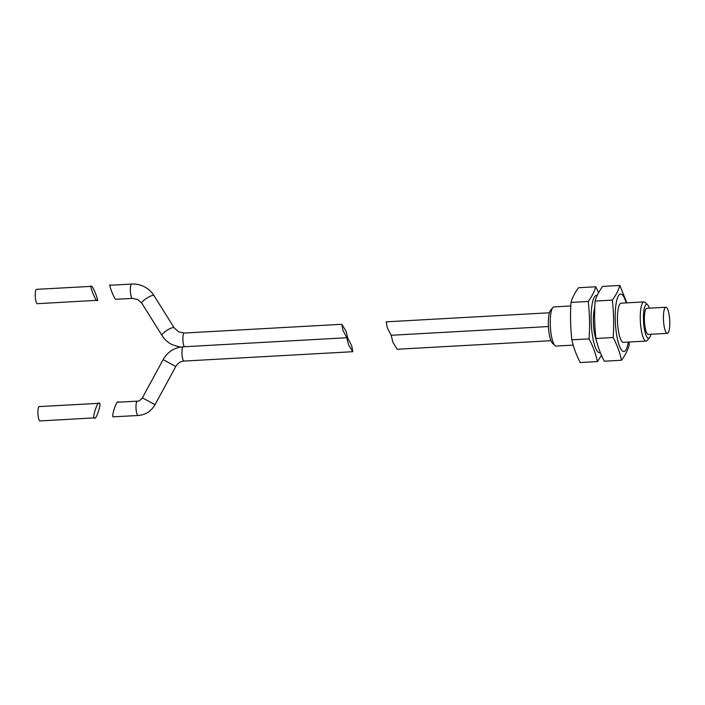 <?xml version="1.0" encoding="UTF-8"?>
<svg xmlns="http://www.w3.org/2000/svg" width="705" height="705" viewBox="0 0 705 705"><rect width="100%" height="100%" fill="white"/><g stroke="black" fill="none" stroke-linecap="round" stroke-linejoin="round"><path stroke-width="1.06" d="M597.188 295.465A28.764 6.847 86.8 0 0 591.16 321.172A28.764 6.847 86.8 0 0 598.783 352.597A28.764 6.847 86.8 0 0 600.352 352.659M601.48 355.302L597.452 361.577C595.796 353.945 593.011 346.375 589.08 338.867C589.935 326.336 589.653 313.866 588.234 301.467C591.874 296.505 594.385 291.614 595.751 286.776L598.589 292.681M597.452 361.577L580.233 362.537C576.302 355.029 573.517 347.45 571.861 339.819C570.442 327.411 570.16 314.95 571.015 302.419C572.381 297.589 574.892 292.69 578.541 287.737L595.751 286.776M570.812 305.97L553.945 306.904A19.608 4.671 86.8 0 0 552.835 307.565A19.608 4.671 86.8 0 0 550.367 326.741A19.608 4.671 86.8 0 0 554.941 345.529A19.608 4.671 86.8 0 0 555.47 345.917A19.608 4.671 86.8 0 0 556.113 346.067L573.2 345.124M666.304 307.345A13.078 3.111 86.8 0 0 665.873 307.248A13.078 3.111 86.8 0 0 663.449 319.576A13.078 3.111 86.8 0 0 666.895 333.254A13.078 3.111 86.8 0 0 667.327 333.35A13.078 3.111 86.8 0 0 669.75 321.013A13.078 3.111 86.8 0 0 666.304 307.345M665.873 307.248L646.855 308.296A13.078 3.111 86.8 0 0 644.432 320.634A13.078 3.111 86.8 0 0 647.877 334.311A13.078 3.111 86.8 0 0 648.309 334.408L667.327 333.35M596.412 340.427A19.608 4.671 -93.2 0 1 594.773 307.53M649.437 308.156A16.999 4.045 86.8 0 0 647.657 304.842A16.999 4.045 86.8 0 0 647.199 304.507A16.999 4.045 86.8 0 0 643.453 319.268A16.999 4.045 86.8 0 0 647.965 338.197A16.999 4.045 86.8 0 0 649.481 337.748A16.999 4.045 86.8 0 0 650.891 334.267M649.481 337.748L647.243 340.418A19.608 4.671 -93.2 0 1 646.133 341.079A19.608 4.671 -93.2 0 1 645.489 340.929A19.608 4.671 -93.2 0 1 640.316 320.414A19.608 4.671 -93.2 0 1 643.956 301.916A19.608 4.671 -93.2 0 1 644.608 302.057A19.608 4.671 -93.2 0 1 645.137 302.445L647.657 304.842M643.956 301.916L621.14 303.176A19.608 4.671 86.8 0 0 617.501 321.683A19.608 4.671 86.8 0 0 622.665 342.189A19.608 4.671 86.8 0 0 623.308 342.339L646.133 341.079M628.314 342.066A28.764 6.847 -93.2 0 1 622.867 351.266A28.764 6.847 -93.2 0 1 615.236 319.224A28.764 6.847 -93.2 0 1 621.581 294.258A28.764 6.847 -93.2 0 1 626.137 302.903M619.845 285.446C618.47 290.275 615.967 295.166 612.319 300.127C613.738 312.535 614.02 324.996 613.165 337.528C617.095 345.036 619.889 352.606 621.537 360.246L604.326 361.198C600.396 353.69 597.602 346.12 595.954 338.479C594.535 326.08 594.253 313.61 595.108 301.079C596.474 296.25 598.977 291.359 602.625 286.397L619.845 285.446L626.868 302.859M548.437 326.547L391.169 335.272L387.256 327.71L386.199 321.832L549.424 312.773M554.941 345.529L552.412 343.132A16.999 4.045 -93.2 0 1 548.455 326.856A16.999 4.045 -93.2 0 1 550.587 310.226L552.835 307.565M550.966 340.718L397.179 349.248L392.941 342.383L391.169 335.272M613.165 337.528L595.954 338.479M621.537 360.246C625.185 355.285 627.688 350.394 629.063 345.565L629.257 342.013M612.319 300.127L595.108 301.079M571.015 302.419L588.234 301.467M571.861 339.819L589.08 338.867M110.518 285.296C107.486 281.762 114.8 300.7 115.92 299.273L132.469 298.418A7.191 1.71 -93.2 0 1 132.232 298.365A7.191 1.71 -93.2 0 1 130.337 290.839A7.191 1.71 -93.2 0 1 131.676 284.062C136.091 283.833 140.277 284.705 144.217 286.671C148.288 288.759 151.557 291.747 154.016 295.633L174.188 327.816L178.603 331.861L184.243 333.033L341.819 324.291L342.877 330.169L346.789 337.739L348.57 344.842L352.8 351.707L351.742 345.829L347.829 338.259L346.058 331.156L341.819 324.291M346.789 337.739L183.018 346.807A7.191 1.71 86.8 0 0 181.978 354.06A7.191 1.71 86.8 0 0 183.846 361.013A7.191 1.71 86.8 0 0 184.084 361.066C180.542 361.339 177.775 363.145 175.783 366.485L163.146 359.612L142.375 397.823C140.242 400.387 138.559 401.498 137.334 401.145A7.191 1.71 86.8 0 0 136.003 407.931A7.191 1.71 86.8 0 0 137.898 415.448A7.191 1.71 86.8 0 0 138.136 415.501L113.505 416.805C110.579 418.338 117.021 398.633 118.255 402.264M183.018 346.807L180.233 347.177M94.488 417.853L40.044 420.938A7.191 1.71 86.8 0 1 39.806 420.885A7.191 1.71 86.8 0 1 37.911 413.368A7.191 1.71 86.8 0 1 39.242 406.582L99.238 403.322C98.004 399.691 91.562 419.387 94.488 417.853C95.713 421.484 102.154 401.788 99.238 403.322M96.902 300.321L37.383 303.688A7.191 1.71 -93.2 0 1 37.145 303.635A7.191 1.71 -93.2 0 1 35.25 296.118A7.191 1.71 -93.2 0 1 36.581 289.332L91.5 286.353C92.619 284.917 99.934 303.855 96.902 300.321C95.783 301.758 88.469 282.82 91.5 286.353M142.375 397.823L155.012 404.696L175.783 366.485M132.469 298.418L137.731 299.51L141.828 303.265A7.191 1.692 -32.1 0 1 146.596 298.286A7.191 1.692 -32.1 0 1 153.831 295.465A7.191 1.692 -32.1 0 1 154.016 295.633M180.595 347.248L172.108 344.692C167.913 342.542 164.538 339.466 162 335.457A7.191 1.692 -32.1 0 1 166.768 330.478A7.191 1.692 -32.1 0 1 174.003 327.658A7.191 1.692 -32.1 0 1 174.188 327.816M184.278 346.745A7.191 1.71 -93.2 0 1 182.886 338.735A7.191 1.71 -93.2 0 1 184.243 333.033M352.8 351.707L184.084 361.066M163.146 359.612C167.085 352.72 172.892 348.517 180.586 347.01M137.334 401.145L117.999 402.211M110.306 285.243L131.676 284.062M138.136 415.501C145.574 414.84 151.205 411.244 155.012 404.696M141.828 303.265L162 335.457"/></g></svg>
